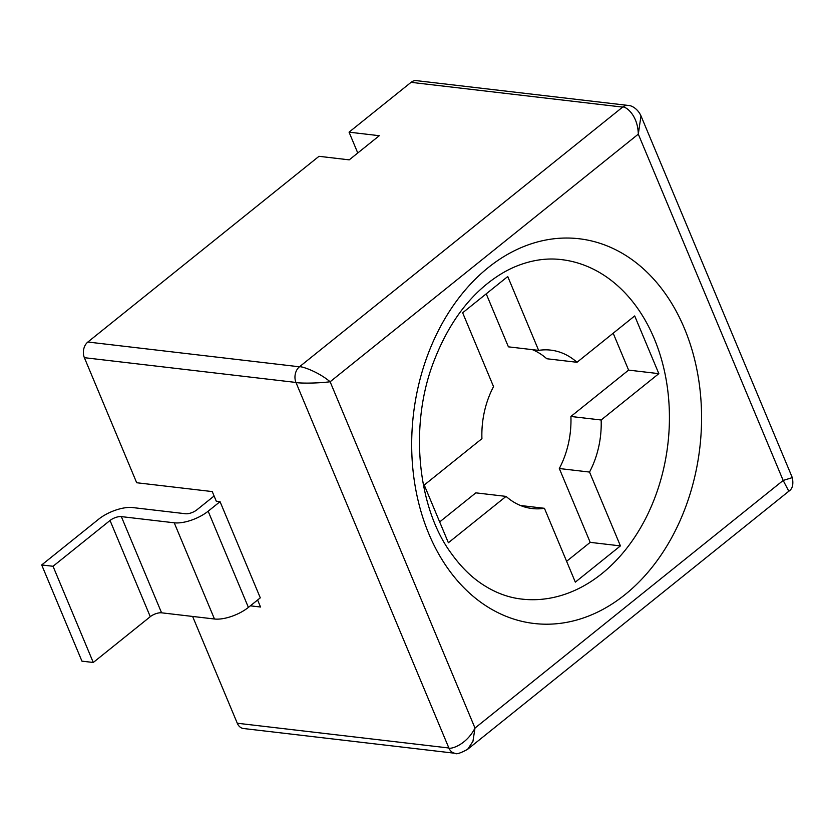 <?xml version="1.0" encoding="UTF-8"?>
<svg xmlns="http://www.w3.org/2000/svg" width="834" height="834" viewBox="0 0 834 834"><rect width="100%" height="100%" fill="white"/><g stroke="black" fill="none" stroke-linecap="round" stroke-linejoin="round"><path stroke-width="1.25" d="M192.612 616.441L237.283 723.234L448.869 747.994A11.395 8.476 96.7 0 0 455.062 753.279C456.167 754.572 460.368 753.248 467.655 749.286L788.828 491.226L783.168 480.457L638.302 134.149L330.128 381.763L474.994 728.072L783.168 480.457L792.3 477.611L640.981 115.874L638.302 134.149C637.791 113.893 624.635 105.876 622.654 107.096A11.395 8.476 -83.3 0 1 628.002 105.407C631.818 105.345 637.916 109.045 640.981 115.874M467.655 749.286L472.941 741.353L474.994 728.072C466.091 745.44 450.266 749.401 448.869 747.994L295.966 382.452C297.06 383.171 314.772 383.703 330.128 381.763C317.556 371.193 300.897 366.001 299.458 366.793A11.395 8.476 -83.3 0 0 295.966 382.452L84.37 357.682A11.395 8.476 -83.3 0 1 87.862 342.023L299.458 366.793L622.654 107.096L411.068 82.337A11.395 8.476 -83.3 0 1 416.416 80.637L628.002 105.407M237.283 723.234A11.395 8.476 96.7 0 0 243.476 728.509L455.062 753.279M411.068 82.337L349.06 132.158L379.282 135.702L349.217 159.857L318.995 156.312L87.862 342.023M84.37 357.682L136.682 482.74L212.253 491.58L216.277 501.203L220.051 501.651L260.291 597.842L248.396 607.402L208.156 511.211L220.051 501.651M357.765 152.987L349.06 132.158M250.356 605.828L260.542 607.016L257.602 600M654.283 338.75A170.887 127.195 96.7 0 0 561.397 259.603C547.229 257.873 532.645 259.895 517.653 265.692C505.957 270.247 494.468 277.378 483.199 287.084C462.766 304.806 446.492 329.117 434.389 359.996C408.493 424.86 417.719 508.594 451.528 553.724C460.337 566.005 469.98 575.762 480.447 582.997C493.718 592.13 507.458 597.488 521.667 599.073A170.887 127.195 96.7 0 0 645.797 518.185A170.887 127.195 96.7 0 0 654.283 338.75M214.098 496.001L196.814 509.887A8.548 3.44 157.3 0 1 185.513 513.744L132.616 507.562A25.635 10.331 -22.7 0 0 98.704 519.155L41.7 564.952L53.032 566.276L110.036 520.479A8.548 3.44 157.3 0 1 121.337 516.611L174.233 522.803A25.635 10.331 -22.7 0 0 208.156 511.211M41.7 564.952L81.94 661.154L93.272 662.477L150.276 616.68A8.548 3.44 157.3 0 1 161.577 612.813L214.474 619.005A25.635 10.331 -22.7 0 0 248.396 607.402M577.003 362.29A79.751 59.36 96.7 0 0 550.805 350.134A79.751 59.36 96.7 0 0 538.639 350.384L507.75 276.544L462.651 312.781L493.54 386.622A79.751 59.36 96.7 0 0 481.927 438.674L424.235 485.034L448.379 542.746L506.071 496.397A79.751 59.36 96.7 0 0 532.259 508.552A79.751 59.36 96.7 0 0 544.435 508.302L575.324 582.132L620.423 545.895L589.534 472.065A79.751 59.36 96.7 0 0 601.147 420.002L658.839 373.653L634.695 315.93L577.003 362.29L546.77 358.745A79.751 59.36 96.7 0 0 532.363 349.644M93.272 662.477L53.032 566.276M486.232 293.839L508.406 346.84L538.639 350.384M658.839 373.653L628.607 370.108L613.178 333.214M620.423 545.895L590.191 542.361L559.312 468.52A79.751 59.36 96.7 0 0 570.915 416.468L601.147 420.002M570.915 416.468L628.607 370.108M559.312 468.52L589.534 472.065M566.609 561.303L590.191 542.361M520.479 505.498L544.435 508.302M439.664 521.928L475.839 492.852L506.071 496.397M684.422 328.44A193.676 144.157 96.7 0 0 433.513 340.814A193.676 144.157 96.7 0 0 552.004 624.072A193.676 144.157 96.7 0 0 684.422 328.44M214.474 619.005L174.233 522.803M161.577 612.813L121.337 516.611M150.276 616.68L110.036 520.479M788.828 491.226C792.467 488.985 793.624 484.439 792.3 477.611"/></g></svg>
